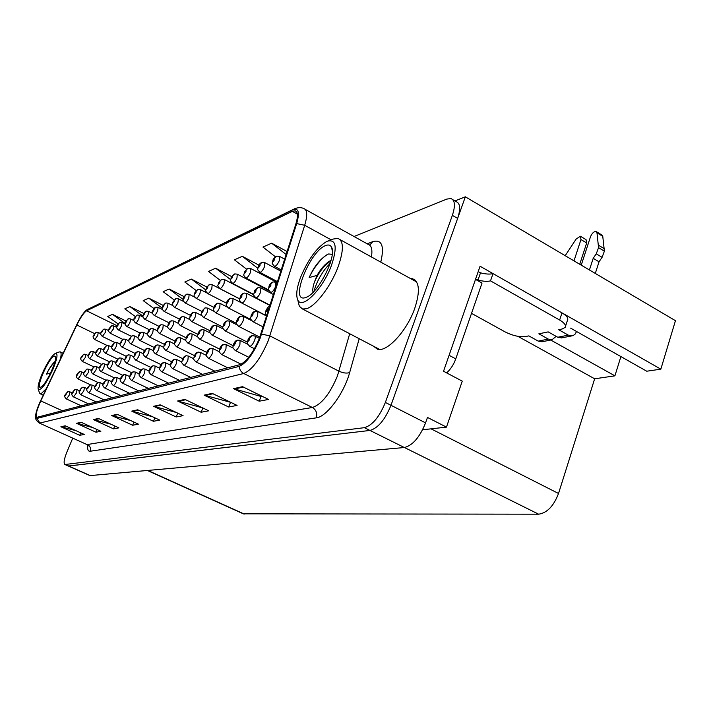 <?xml version="1.0" encoding="UTF-8"?>
<svg xmlns="http://www.w3.org/2000/svg" width="711" height="711" viewBox="0 0 711 711"><rect width="100%" height="100%" fill="white"/><g stroke="black" fill="none" stroke-linecap="round" stroke-linejoin="round"><path stroke-width="1.07" d="M422.618 429.773L446.472 427.124L462.257 381.14L443.54 371.249L480.076 266.234L660.839 369.16L646.752 371.213L570.604 328.118M89.933 475.606L404.372 447.53C412.709 445.415 419.774 437.194 425.578 422.876L427.471 417.428L446.472 427.124M68.3 466.025L369.978 430.439C378.048 428.12 385.051 419.739 390.979 405.288L465.341 196.814L454.942 200.937M465.341 196.814L675.45 320.688L660.839 369.16M550.732 340.027L614.908 375.843L594.654 378.794L558.526 493.487C553.709 506.045 547.079 512.951 538.627 514.186L243.304 513.822M594.654 378.794L517.857 336.312M620.899 356.575L614.908 375.843M373.622 346.275L377.354 349.145C386.606 352.86 406.968 331.033 414.771 308.298C420.228 291.492 419.481 281.636 412.54 278.739L410.389 278.49M416.246 281.405L415.651 281.396M259.311 338.569C253.098 352.958 246.619 361.659 239.883 364.672L36.821 417.348C35.292 415.686 36.617 410.203 40.803 400.906L76.832 324.989C80.619 317.284 83.88 312.556 86.6 310.787L292.328 211.354L295.127 210.811C297.953 211.762 298.176 216.233 295.794 224.223L259.311 338.569M260.093 338.338L296.691 223.583C299.846 212.322 298.593 207.728 292.95 209.781L85.88 310.547C83.009 313.302 79.908 318.11 76.584 324.954L40.58 400.808C37.39 407.696 35.71 412.94 35.55 416.539L36.874 418.459L239.216 366.378C246.45 363.152 253.409 353.811 260.093 338.338M90.039 475.65L68.398 466.069L369.978 430.439C378.048 428.12 385.051 419.739 390.979 405.288L457.635 218.41C460.772 208.776 460.257 203.177 456.071 201.604L452.827 199.702M75.846 430.626L60.879 426.76L79.73 435.301L84.245 434.439L65.216 425.8L60.879 426.76M80.752 432.857L79.73 435.301M92.652 427.533L76.486 423.312L95.985 432.208L100.864 431.284L81.17 422.281L76.486 423.312M97.087 429.56L95.985 432.208M110.898 424.2L93.372 419.588L113.564 428.875L118.861 427.862L98.456 418.468L93.372 419.588M114.764 425.978L113.564 428.875M130.771 420.601L111.707 415.544L132.655 425.249L138.414 424.156L117.244 414.317L111.707 415.544M133.952 422.076L132.655 425.249M261.977 396.214L260.893 396.427L233.528 388.659L259.204 401.208L268.545 399.431L242.531 386.668L233.528 388.659M261.053 396.391L259.204 401.208M230.799 402.373L204.101 395.147L228.675 407.003L237.074 405.412L212.198 393.361L204.101 395.147M230.471 402.435L228.675 407.003M202.706 407.91L177.59 401.004L201.142 412.238L208.732 410.798L184.896 399.386L177.59 401.004M202.839 407.972L201.142 412.238M176.372 412.496L153.567 406.301L176.186 416.975L183.074 415.668L160.197 404.843L153.567 406.301M177.723 413.135L176.186 416.975M152.51 416.717L131.695 411.127L153.452 421.294L159.735 420.103L137.738 409.794L131.695 411.127M154.865 417.819L153.452 421.294M72.753 438.145L67.012 451.752C64.106 459.013 63.403 463.27 64.905 464.523L364.405 427.675C372.431 425.32 379.416 416.913 385.371 402.435L452.365 215.353C455.52 205.71 455.031 200.111 450.89 198.556L446.837 199.08L354.042 236.505M163.157 305.41L148.741 298.149L143.204 300.629L153.976 308.556M143.871 313.524L129.917 306.574L124.807 308.858L135.294 316.519M126.025 321.025L112.507 314.36L107.77 316.475L118.008 323.896M231.653 276.588L215.655 268.225L208.492 271.424L220.197 280.303M258.884 265.123L242.291 256.315L234.426 259.835L246.495 269.096M287.12 251.543L271.638 243.189L262.954 247.073L275.433 256.778M184.06 296.611L169.156 289.022L163.148 291.706L174.204 299.918M206.812 287.04L191.375 279.085L184.833 282.009L196.192 290.541M191.375 279.085L205.817 289.946M215.655 268.225L230.604 279.601M259.453 273.14L260.564 272.695M242.291 256.315L257.782 268.243M271.638 243.189L286.169 254.52M169.156 289.022L183.118 299.42M148.741 298.149L162.241 308.121M129.917 306.574L143 316.146M112.507 314.36L125.189 323.567M267.914 308.112L266.412 310.112C266.083 312.147 266.607 311.969 268.011 309.578L267.914 308.112L266.874 310.538L267.851 308.139M478.201 271.638L480.503 272.837C485.675 274.17 489.843 274.428 493.016 273.602L490.51 280.872L559.646 320.039C564.463 322.901 566.294 325.362 565.138 327.424L562.081 329.024L558.686 329.717L568.329 335.148L557.753 337.245L561.699 337.876M557.753 337.245L548.19 331.886L538.849 333.815L548.35 339.111L538.236 341.111L528.815 335.885L525.669 336.534C519.563 337.254 512.693 335.699 505.059 331.877L471.526 313.355M596.245 253.836L602.084 257.32L599.044 261.79L593.196 258.315L596.245 253.836L598.555 247.668L596.982 232.826L596.04 231.466C593.854 231.484 592.005 233.226 590.512 236.701L581.243 265.141M446.632 372.884C450.596 369.329 453.636 364.663 455.76 358.868L482.022 283.049L475.508 279.379L448.988 355.571M480.503 272.837L477.996 280.054L476.708 279.325L476.494 279.93M490.51 280.872C487.346 281.672 483.169 281.405 477.996 280.054M493.016 273.602L561.983 312.876C566.791 315.746 568.613 318.226 567.449 320.323L565.529 326.242M538.236 341.111L542.12 341.724M573.99 260.866L580.967 239.563L586.682 242.975L586.042 239.634L580.825 236.505M586.682 242.975L579.741 264.261M556.171 336.356L551.949 339.796L548.35 339.111M565.201 255.684L576.07 239.145L580.345 236.221L580.967 239.563M576.585 331.504L575.128 334.099L573.27 335.468L571.982 335.859L568.329 335.148M599.044 261.79L595.294 273.433M589.428 269.967L593.196 258.315M602.084 257.32L604.394 251.17L602.759 236.319L601.799 234.95L596.547 231.768M604.394 251.17L598.555 247.668M604.163 248.637L598.342 245.144M276.259 256.324L273.157 260.048C272.846 261.941 273.362 261.719 274.713 259.399L274.615 258.075L273.602 260.386L274.544 258.102M274.615 258.075L276.792 256.138L279.565 256.404L279.405 260.43C277.717 264.163 276.108 266.154 274.57 266.385L274.33 266.261M261.568 262.528L258.546 266.163C258.217 268.011 258.715 267.807 260.022 265.541L259.95 264.234L258.955 266.501L259.888 264.27M259.95 264.234L262.101 262.341L264.785 262.608L264.581 266.554C262.937 270.198 261.39 272.126 259.924 272.357L259.711 272.242M247.57 268.438L244.62 271.984C244.282 273.806 244.753 273.611 246.024 271.398L245.979 270.118L245.011 272.331L245.917 270.144M245.979 270.118L248.095 268.26L250.699 268.518L250.459 272.393C248.859 275.939 247.357 277.814 245.97 278.037L245.775 277.939M234.212 274.082L231.333 277.548C230.986 279.325 231.439 279.139 232.675 276.979L232.648 275.717L231.697 277.885L232.586 275.744M232.648 275.717L234.728 273.904L237.261 274.153L236.985 277.965C235.421 281.414 233.981 283.245 232.657 283.458L232.479 283.369M272.597 282.116L269.327 285.955C268.998 287.919 269.522 287.715 270.891 285.36L270.802 283.965L269.771 286.337L270.731 283.991M270.802 283.965L273.166 281.938L275.824 282.249L275.672 286.453C273.975 290.23 272.349 292.23 270.784 292.434L270.553 292.31M257.729 287.804L254.529 291.546C254.2 293.465 254.698 293.279 256.031 290.986L255.96 289.617L254.956 291.928L255.898 289.635M255.96 289.617L258.28 287.635L260.857 287.928L260.661 292.052C259.008 295.732 257.444 297.669 255.96 297.873L255.747 297.758M243.571 293.216L240.451 296.869C240.105 298.753 240.576 298.567 241.873 296.327L241.829 294.985L240.842 297.251L241.767 295.012M241.829 294.985L244.113 293.048L246.61 293.332L246.379 297.385C244.762 300.966 243.26 302.85 241.847 303.046L241.66 302.948M230.071 298.371L227.022 301.944C226.676 303.784 227.12 303.615 228.382 301.428L228.364 300.113L227.396 302.317L228.302 300.131M228.364 300.113L230.613 298.211L233.039 298.496L232.764 302.468C231.191 305.952 229.733 307.792 228.391 307.979L228.222 307.89M254.796 311.347L251.427 315.204C251.081 317.195 251.587 317.017 252.938 314.689L252.876 313.258L251.854 315.622L252.814 313.284M252.876 313.258L255.373 311.196L257.844 311.516L257.658 315.817C255.996 319.541 254.405 321.488 252.903 321.665L252.698 321.55M240.46 316.288L237.172 320.048C236.807 321.994 237.287 321.825 238.612 319.559L238.567 318.155L237.563 320.465L238.505 318.173M238.567 318.155L241.029 316.128L243.42 316.448L243.189 320.67C241.562 324.278 240.042 326.171 238.612 326.349L238.425 326.251M226.8 320.99L223.592 324.66C223.227 326.562 223.681 326.402 224.96 324.189L224.943 322.812L223.965 325.069L224.88 322.83M224.943 322.812L227.36 320.839L229.68 321.141L229.413 325.283C227.831 328.802 226.356 330.642 224.996 330.811L224.827 330.731M213.771 325.469L210.643 329.051C210.269 330.917 210.705 330.766 211.949 328.606L211.949 327.256L210.989 329.46L211.896 327.273M211.949 327.256L214.331 325.318L216.579 325.62L216.277 329.682C214.731 333.103 213.318 334.908 212.02 335.068L211.869 334.997M314.324 282.409L317.008 275.415L309.178 277.566C313.827 266.945 319.897 259.239 327.389 254.449L328.713 253.96L332.233 254.378M331.068 260.315C326.091 262.874 321.399 267.905 317.008 275.406M313.116 292.221C312.431 290.195 312.831 286.924 314.333 282.409C318.404 272.651 323.923 265.505 330.891 260.964M300.735 276.979C308.378 258.946 317.159 247.037 327.078 241.269C336.125 238.825 337.574 246.904 331.424 265.514C322.821 289.164 301.775 310.174 297.767 299.918C295.758 295.261 296.745 287.608 300.735 276.979M333.121 239.056L337.841 238.398C343.813 240.762 343.884 250.281 338.054 266.954C330.997 286.08 315.595 306.254 306.468 308.734L302.557 309.001L299.331 306.245L298.193 301.624M325.62 245.562C328.349 244.486 330.295 244.984 331.459 247.073C337.298 255.409 318.439 293.163 306.405 297.225L305.694 297.491C288.95 303.944 309.418 251.134 325.62 245.562M330.171 263.319C324.945 268.918 323.789 270.536 319.834 277.13C317.302 281.627 314.786 287.742 314.191 291.101M328.384 254.058C321.861 257.009 313.213 268.456 309.178 277.566M461.306 342.862L465.909 329.575M42.287 373.488C47.264 362.574 51.61 355.882 55.316 353.394C58.186 353.02 57.369 358.406 52.845 369.542C45.922 384.162 41.06 390.748 38.261 389.299C37.559 386.757 38.901 381.487 42.287 373.488M59.146 351.981L60.159 351.865C61.35 352.327 61.413 354.762 60.346 359.153M46.411 388.526L41.078 393.778L40.243 393.814L39.461 392.792M54.214 356.024L55.44 356.442C57.751 359.837 45.424 385.824 40.874 387.104L40.723 387.166C34.803 389.708 48.721 357.651 54.214 356.024M55.031 361.481C52.134 364.05 49.272 368.271 46.428 374.155L50.614 372.999M54.934 361.837C51.983 364.743 49.148 368.849 46.428 374.155M251.774 335.779L248.201 339.742C247.846 341.804 248.361 341.653 249.739 339.289L249.677 337.787L248.637 340.205L249.614 337.805M249.677 337.787L252.369 335.636L254.716 335.983C255.533 336.41 255.471 337.903 254.538 340.48C252.858 344.231 251.259 346.186 249.73 346.337L249.525 346.239M237.243 340.196L233.768 344.062C233.404 346.079 233.883 345.928 235.225 343.626L235.19 342.16L234.168 344.524L235.128 342.178M235.19 342.16L237.838 340.062L240.105 340.4L239.883 344.799C238.247 348.452 236.71 350.354 235.261 350.505L235.074 350.407M223.423 344.4L220.028 348.177C219.655 350.141 220.117 350.008 221.414 347.759L221.405 346.319L220.41 348.63L221.343 346.337M221.405 346.319L224.009 344.266L226.205 344.595L225.938 348.905C224.347 352.46 222.863 354.309 221.485 354.46L221.317 354.38M210.252 348.408L206.945 352.087C206.554 354.016 206.999 353.882 208.261 351.696L208.27 350.283L207.292 352.54L208.216 350.301M208.27 350.283L210.829 348.274L212.962 348.594L212.66 352.825C211.105 356.282 209.674 358.086 208.367 358.228L208.216 358.157M197.694 352.229L194.459 355.829C194.067 357.713 194.485 357.589 195.721 355.447L195.747 354.069L194.787 356.264L195.694 354.078M195.747 354.069L198.271 352.096L200.333 352.407L199.995 356.558C198.476 359.926 197.098 361.686 195.845 361.828L195.712 361.766M185.704 355.873L182.54 359.393C182.14 361.241 182.549 361.117 183.749 359.028L183.785 357.677L182.851 359.828L183.731 357.686M183.785 357.677L186.273 355.749L188.273 356.051L187.908 360.113C186.424 363.401 185.091 365.116 183.9 365.267L183.776 365.205M174.239 359.357L171.147 362.806C170.747 364.61 171.129 364.503 172.302 362.459L172.355 361.126L171.44 363.232L172.311 361.144M172.355 361.126L174.799 359.233L176.755 359.535L176.355 363.525C174.906 366.734 173.608 368.405 172.471 368.547L172.364 368.494M163.272 362.699L160.242 366.067C159.842 367.836 160.206 367.729 161.353 365.73L161.424 364.423L160.517 366.485L161.37 364.441M161.424 364.423L163.832 362.574L165.725 362.859L165.299 366.778C163.886 369.916 162.632 371.551 161.539 371.684L161.441 371.64M152.767 365.889L149.808 369.187C149.399 370.929 149.754 370.822 150.865 368.867L150.945 367.587L150.065 369.604L150.901 367.605M150.945 367.587L153.318 365.774L155.167 366.049L154.714 369.898C153.327 372.955 152.118 374.555 151.07 374.697L150.981 374.653M142.698 368.956L139.8 372.182C139.392 373.888 139.729 373.79 140.814 371.88L140.911 370.618L140.04 372.6L140.867 370.627M140.911 370.618L143.249 368.831L145.044 369.116L144.573 372.893C143.213 375.879 142.04 377.443 141.036 377.577L140.956 377.541M133.037 371.897L130.202 375.053C129.784 376.732 130.113 376.634 131.171 374.759L131.277 373.524L130.424 375.461L131.233 373.533M131.277 373.524L133.588 371.773L135.33 372.049L134.841 375.755C133.508 378.679 132.37 380.207 131.411 380.341L131.331 380.305M123.758 374.715L120.977 377.817C120.568 379.461 120.879 379.372 121.91 377.532L121.99 376.323M121.705 377.132L121.19 378.216L121.732 377.168M122.034 376.315L124.301 374.599L126.007 374.866L125.5 378.51C124.194 381.372 123.083 382.865 122.168 382.998L122.096 382.962M114.844 377.425L112.116 380.465C111.707 382.083 112 381.994 113.022 380.198L113.102 379.007M112.818 379.798L112.32 380.865L112.845 379.834M113.147 378.999L115.386 377.31L117.048 377.568L116.524 381.158C115.244 383.958 114.169 385.415 113.28 385.549L113.218 385.522M106.277 380.038L103.602 383.016C103.184 384.607 103.468 384.518 104.464 382.758L104.597 381.576L104.259 382.358M104.241 382.367L104.561 381.585M104.597 381.576L106.81 379.923L108.428 380.172L107.885 383.7C106.641 386.437 105.584 387.877 104.739 388.01L104.677 387.975M98.02 382.545L95.398 385.469C94.981 387.033 95.256 386.944 96.234 385.22L96.332 384.073M96.056 384.829L95.576 385.86L96.083 384.864M96.367 384.056L98.553 382.429L100.135 382.678L99.584 386.153C98.358 388.828 97.336 390.241 96.509 390.366L96.456 390.348M90.075 384.962L87.666 388.215L88.413 386.464L90.608 384.847L92.146 385.095L91.577 388.508C90.377 391.139 89.382 392.516 88.591 392.641L88.546 392.623M82.414 387.291L79.89 390.108C79.472 391.619 79.73 391.539 80.663 389.877L80.778 388.766M80.503 389.504L80.041 390.49L80.53 389.53M80.814 388.757L82.947 387.184L84.449 387.424L83.871 390.783L80.912 394.818M75.028 389.539L72.54 392.303C72.131 393.796 72.38 393.716 73.286 392.081L73.446 390.979L72.691 392.685L73.42 390.988M73.446 390.979L75.553 389.432L77.019 389.664L76.433 392.979L73.553 396.934M67.901 391.708L65.456 394.427C65.039 395.885 65.279 395.814 66.176 394.214L66.345 393.121L65.59 394.801L66.31 393.13M66.345 393.121L68.416 391.601L69.856 391.832L69.26 395.085L66.487 398.995C64.541 397.36 64.168 395.867 65.359 394.498L67.714 391.77M221.459 279.467L218.641 282.854C218.295 284.596 218.721 284.418 219.93 282.311L219.921 281.076L218.988 283.191L219.859 281.094M219.921 281.076L221.965 279.29L224.427 279.539L224.125 283.28C222.596 286.649 221.201 288.426 219.939 288.639L219.779 288.559M209.256 284.613L206.51 287.928C206.154 289.644 206.563 289.475 207.736 287.413L207.745 286.195L206.83 288.266L207.692 286.213M207.745 286.195L209.772 284.444L212.162 284.684L211.825 288.364C210.332 291.643 208.981 293.385 207.781 293.59L207.639 293.519M197.587 289.546L194.903 292.781C194.538 294.47 194.93 294.301 196.076 292.292L196.103 291.092L195.205 293.119L196.049 291.11M196.103 291.092L198.093 289.368L200.422 289.608L200.058 293.234C198.6 296.434 197.294 298.131 196.147 298.327L196.014 298.265M186.406 294.265L183.776 297.438C183.411 299.091 183.785 298.931 184.904 296.967L184.949 295.785L184.06 297.767L184.896 295.803M184.949 295.785L186.904 294.096L189.17 294.327L188.788 297.891C187.366 301.011 186.104 302.673 185.002 302.868L184.878 302.806M175.688 298.789L173.12 301.899C172.746 303.517 173.102 303.366 174.195 301.446L174.248 300.282L173.386 302.228L174.204 300.3M174.248 300.282L176.186 298.62L178.39 298.851L177.981 302.362C176.595 305.41 175.368 307.028 174.311 307.214L174.204 307.161M165.405 303.135L162.881 306.174C162.508 307.774 162.855 307.623 163.921 305.739L163.983 304.592L163.139 306.503L163.939 304.619M163.983 304.592L165.894 302.966L168.045 303.188L167.618 306.645C166.258 309.623 165.068 311.205 164.054 311.391L163.957 311.338M155.531 307.303L153.3 310.618L154.091 308.761L156.011 307.143L158.118 307.356L157.664 310.76C156.331 313.675 155.176 315.222 154.207 315.408L154.109 315.355M146.031 311.311L143.613 314.235C143.231 315.782 143.551 315.648 144.573 313.835L144.662 312.724L143.835 314.564L144.617 312.742M144.662 312.724L146.519 311.151L148.563 311.365L148.101 314.715C146.795 317.568 145.675 319.079 144.742 319.257L144.653 319.212M136.903 315.169L134.53 318.039C134.148 319.559 134.45 319.426 135.454 317.648L135.543 316.555L134.743 318.359L135.508 316.573M135.543 316.555L137.383 315.009L139.383 315.222L138.903 318.519C137.614 321.31 136.53 322.794 135.632 322.963L135.552 322.927M217.184 303.295L214.215 306.788C213.851 308.592 214.287 308.432 215.513 306.299L215.513 305.001L214.562 307.161L215.451 305.019M215.513 305.001L217.726 303.135L220.081 303.41L219.77 307.312C218.233 310.707 216.828 312.502 215.557 312.689L215.397 312.609M204.884 308.005L201.977 311.409C201.613 313.187 202.022 313.027 203.222 310.947L203.23 309.667L202.306 311.782L203.177 309.685M203.23 309.667L205.417 307.845L207.701 308.112L207.363 311.951C205.861 315.257 204.51 316.999 203.284 317.186L203.142 317.115M193.116 312.502L190.272 315.835C189.899 317.577 190.299 317.426 191.463 315.382L191.49 314.138L190.584 316.199L191.437 314.155M191.49 314.138L193.641 312.342L195.863 312.609L195.498 316.377C194.032 319.603 192.725 321.31 191.561 321.488L191.428 321.416M181.847 316.804L179.074 320.066C178.692 321.772 179.074 321.63 180.212 319.639L180.256 318.404L179.359 320.43L180.203 318.43M180.256 318.404L182.371 316.653L184.54 316.91L184.149 320.617C182.718 323.763 181.438 325.425 180.327 325.602L180.212 325.54M171.058 320.937L168.338 324.127C167.956 325.798 168.32 325.665 169.431 323.718L169.44 322.518M169.156 323.354L168.614 324.492L169.2 323.407M169.485 322.501L171.573 320.777L173.688 321.025L173.271 324.669C171.866 327.744 170.64 329.371 169.574 329.549L169.458 329.495M160.713 324.891L158.046 328.02C157.664 329.664 158.011 329.531 159.095 327.62L159.166 326.429L158.304 328.375L159.122 326.447M159.166 326.429L161.219 324.731L163.272 324.98L162.837 328.562C161.468 331.566 160.277 333.157 159.255 333.326L159.157 333.281M150.776 328.686L148.172 331.753C147.781 333.361 148.119 333.237 149.177 331.37L149.257 330.197L148.412 332.108L149.212 330.215M149.257 330.197L151.283 328.535L153.292 328.775L152.829 332.304C151.487 335.236 150.332 336.792 149.354 336.961L149.257 336.916M141.231 332.33L138.681 335.334C138.29 336.925 138.609 336.801 139.64 334.97L139.738 333.815L138.903 335.69L139.694 333.832M139.738 333.815L141.738 332.188L143.693 332.419L143.222 335.885C141.907 338.765 140.778 340.285 139.836 340.445L139.756 340.4M132.059 335.841L129.562 338.783C129.162 340.347 129.473 340.231 130.486 338.436L130.584 337.298L129.766 339.138L130.548 337.316M130.584 337.298L132.566 335.69L134.468 335.921L133.979 339.334C132.69 342.151 131.597 343.635 130.691 343.795L130.62 343.76M123.234 339.209L120.781 342.098C120.39 343.635 120.683 343.52 121.67 341.769L121.785 340.649L120.977 342.453L121.75 340.658M121.785 340.649L123.741 339.067L125.598 339.298L125.092 342.658C123.83 345.404 122.763 346.861 121.892 347.021L121.821 346.986M201.346 329.744L198.28 333.246C197.898 335.077 198.316 334.934 199.533 332.828L199.551 331.495L198.609 333.655L199.498 331.513M199.551 331.495L201.897 329.602L204.084 329.895L203.746 333.877C202.235 337.218 200.866 338.969 199.631 339.138L199.489 339.067M189.464 333.832L186.469 337.263C186.086 339.049 186.486 338.916 187.668 336.854L187.704 335.548L186.78 337.663L187.651 335.565M187.704 335.548L190.015 333.69L192.13 333.974L191.766 337.885C190.29 341.147 188.966 342.853 187.793 343.022L187.66 342.951M178.097 337.743L175.173 341.093C174.782 342.853 175.164 342.72 176.319 340.711L176.372 339.423L175.466 341.493L176.319 339.44M176.372 339.423L178.648 337.601L180.71 337.885L180.31 341.724C178.87 344.906 177.59 346.568 176.461 346.728L176.346 346.675M167.218 341.493L164.357 344.764C163.965 346.497 164.33 346.373 165.45 344.4L165.521 343.137L164.623 345.164L165.467 343.155M165.521 343.137L167.76 341.351L169.769 341.618L169.342 345.395C167.938 348.497 166.694 350.132 165.619 350.292L165.512 350.239M156.793 345.075L153.994 348.292C153.594 349.981 153.94 349.865 155.042 347.928L155.122 346.692L154.243 348.674L155.069 346.71M155.122 346.692L157.327 344.942L159.282 345.208L158.837 348.914C157.46 351.945 156.26 353.545 155.229 353.696L155.131 353.651M146.795 348.523L144.049 351.661C143.649 353.323 143.986 353.207 145.053 351.323L145.142 350.105L144.289 352.052L145.097 350.123M145.142 350.105L147.328 348.381L149.23 348.648L148.759 352.292C147.417 355.251 146.244 356.815 145.257 356.966L145.168 356.922M137.187 351.821L134.503 354.905C134.103 356.54 134.423 356.424 135.472 354.576L135.57 353.376L134.726 355.287L135.525 353.394M135.57 353.376L137.721 351.687L139.569 351.945L139.089 355.527C137.774 358.424 136.636 359.953 135.685 360.104L135.605 360.059M127.962 355.002L125.332 358.015C124.923 359.624 125.234 359.517 126.265 357.704L126.371 356.531L125.545 358.397L126.327 356.54M126.371 356.531L128.487 354.86L130.3 355.118L129.802 358.646C128.504 361.481 127.402 362.966 126.487 363.117L126.416 363.081M119.093 358.051L116.515 361.01C116.106 362.592 116.408 362.486 117.404 360.708L117.484 359.562M117.208 360.335L116.711 361.384L117.235 360.379M117.528 359.553L119.617 357.917L121.377 358.166L120.87 361.632C119.599 364.405 118.524 365.872 117.653 366.014L117.582 365.987M110.561 360.992L108.028 363.899C107.619 365.445 107.903 365.347 108.89 363.605L109.014 362.459L108.214 364.263L108.979 362.477M109.014 362.459L111.076 360.859L112.8 361.099L112.267 364.512C111.023 367.231 109.983 368.662 109.139 368.805L109.076 368.778M128.113 318.884L125.785 321.692C125.403 323.185 125.696 323.061 126.674 321.328L126.771 320.243L125.98 322.021L126.736 320.261M126.771 320.243L128.584 318.724L130.54 318.928L130.042 322.181C128.789 324.909 127.731 326.358 126.869 326.536L126.798 326.5M119.644 322.456L117.359 325.22C116.968 326.687 117.262 326.571 118.213 324.865L118.328 323.798L117.546 325.54L118.284 323.816M118.328 323.798L120.115 322.305L122.025 322.51L121.519 325.7C120.283 328.375 119.252 329.806 118.426 329.975L118.355 329.94M111.476 325.905L109.414 328.935L110.143 327.238L111.947 325.754L113.813 325.949L113.298 329.104L110.223 333.255M103.602 329.229L101.406 331.895C101.015 333.317 101.282 333.21 102.197 331.557L102.322 330.526L101.566 332.206L102.286 330.544M102.322 330.526L104.073 329.077L105.895 329.273L105.37 332.384L102.375 336.454M96.003 332.446L93.843 335.059C93.452 336.454 93.71 336.347 94.607 334.739L94.705 333.735M94.456 334.428L94.003 335.37L94.474 334.454M94.741 333.717L96.465 332.295L98.26 332.481L97.709 335.548L94.794 339.538M103.486 329.282L101.291 331.993C100.118 333.272 100.5 334.765 102.428 336.481L114.747 342.462L112.329 345.297C111.938 346.808 112.222 346.692 113.191 344.968L113.307 343.866L112.516 345.644L113.271 343.884M113.307 343.866L115.235 342.32L117.048 342.542L116.533 345.848C115.298 348.541 114.258 349.972 113.422 350.123L113.36 350.096M106.552 345.59L104.188 348.372C103.797 349.856 104.073 349.75 105.015 348.061L105.148 346.977L104.366 348.71L105.112 346.986M105.148 346.977L107.05 345.448L108.819 345.67L108.285 348.923C107.077 351.563 106.063 352.967 105.264 353.118L105.201 353.091M98.66 348.612L96.341 351.341C95.941 352.798 96.207 352.7 97.14 351.038L97.274 349.972L96.509 351.678L97.238 349.981M97.274 349.972L99.149 348.47L100.891 348.683L100.34 351.892L97.336 355.98M91.044 351.518L88.768 354.202C88.368 355.642 88.626 355.544 89.542 353.909L89.675 352.86L88.928 354.54L89.648 352.869M89.675 352.86L91.532 351.376L93.23 351.59L92.679 354.753L89.746 358.762M83.694 354.327L81.463 356.966C81.063 358.38 81.312 358.291 82.2 356.682L82.352 355.642L81.605 357.295L82.316 355.66M82.352 355.642L84.182 354.194L85.844 354.398L85.276 357.517L82.423 361.446M102.34 363.819L99.851 366.672C99.451 368.191 99.727 368.094 100.686 366.387L100.784 365.276M100.509 366.023L100.029 367.036L100.535 366.058M100.82 365.267L102.855 363.685L104.535 363.925L103.993 367.285C102.775 369.942 101.762 371.346 100.944 371.489L100.891 371.462M94.421 366.547L91.977 369.347C91.577 370.84 91.843 370.751 92.777 369.071L92.919 367.969L92.146 369.702L92.883 367.978M92.919 367.969L94.936 366.414L96.572 366.645L96.021 369.96L92.999 374.057M86.786 369.169L84.387 371.924C83.978 373.391 84.236 373.311 85.16 371.657L85.267 370.582M85 371.302L84.538 372.28L85.027 371.338M85.302 370.573L87.293 369.045L88.893 369.276L88.333 372.528L85.391 376.554M79.41 371.711L77.641 373.808L79.916 371.586L81.489 371.809L80.912 375.017L78.041 378.963M77.659 373.808L77.206 374.759L77.677 373.835M425.578 422.876L385.371 402.435M404.372 447.53L364.405 427.675M90.519 475.712L65.368 464.567M244.264 514.053L148.012 470.549M538.627 514.186L404.461 447.521M558.526 493.487L431.079 428.84M359.197 338.712L349.661 372.537C344.097 393.396 326.482 417.046 316.253 417.864L90.075 451.254C90.99 448.286 90.128 446.037 87.489 444.508L312.396 407.492C321.585 404.346 329.904 393.903 337.361 376.155L349.696 333.726M90.075 451.254C88.084 451.432 87.302 449.405 87.729 445.175M86.555 444.375L39.123 422.965M292.95 209.781L294.638 208.75C298.193 207.354 301.215 207.283 303.73 208.536C307.312 209.727 307.632 215.309 304.699 225.28L268.154 340.933C260.377 358.984 252.236 369.844 243.749 373.506C241.02 372.013 239.509 369.631 239.216 366.378M261.612 334.046L269.922 335.921L338.987 371.204C343.2 373.106 346.764 373.559 349.661 372.537M87.062 309.703L293.856 209.132M331.086 239.811L304.699 225.28L296.691 223.583M36.874 418.459L39.94 423.036L243.749 373.506L312.396 407.492C316.182 409.883 317.47 413.331 316.253 417.864M367.178 243.811L372.786 241.651C381.869 239.136 384.535 245.962 380.785 262.128M452.365 215.353L457.635 218.41M371.418 256.955C372.608 249.641 371.533 245.446 368.182 244.371L305.25 209.381M369.667 245.117L372.786 241.651M86.6 310.787L117.075 325.736M76.832 324.989L94.599 333.61M40.803 400.906L62.452 410.825M292.328 211.354L297.367 214.135M263.79 287.395L263.043 287.679M132.486 411.411L138.423 410.114M154.385 406.603L160.899 405.172M178.443 401.315L185.624 399.742M204.999 395.485L212.962 393.734M234.461 389.015L243.331 387.06M112.471 415.811L117.893 414.62M94.101 419.846L99.078 418.752M77.188 423.56L81.774 422.556M61.564 427L65.803 426.067M455.76 358.868L449.085 355.304M561.983 312.876L559.646 320.039M596.982 232.826L602.759 236.319M87.497 387.833C87.08 389.37 87.346 389.29 88.297 387.593L88.448 386.455L87.497 387.833M153.061 310.289C152.678 311.853 153.016 311.72 154.056 309.872L154.127 308.743L153.061 310.289M109.236 328.615C108.854 330.064 109.13 329.948 110.063 328.269L110.178 327.229L109.236 328.615M77.055 374.413C76.655 375.861 76.904 375.772 77.801 374.155L77.952 373.088L77.055 374.413M243.491 513.911L147.612 470.584M415.224 280.223L412.54 278.739M88.253 445.913L86.733 444.455L39.274 423.027C36.217 420.654 34.981 418.486 35.55 416.539M86.218 310.263L87.764 309.223M64.905 464.523L68.398 466.069M295.127 210.811L296.309 211.469M267.798 289.493L267.043 289.777M266.687 315.808C265.292 314.218 265.096 312.396 266.092 310.343C267.594 307.685 267.923 306.93 269.718 306.219M541.8 341.787L551.949 339.796M561.379 337.938L571.982 335.859M281.263 269.958L274.57 266.385C270.642 261.924 272.713 264.216 272.846 260.297C273.415 258.671 274.517 257.355 276.152 256.369M284.693 259.16L279.805 256.538M277.539 281.672L259.924 272.357C256.084 268.047 258.12 270.153 258.262 266.394C258.786 264.83 259.862 263.559 261.461 262.572M280.872 271.175L264.999 262.723M268.687 289.964L245.97 278.037C242.193 273.788 244.211 275.877 244.353 272.206L247.464 268.482M277.263 282.551L250.894 268.616M253.738 294.443L232.657 283.458C228.951 279.272 230.951 281.343 231.084 277.752L234.106 274.126M269.078 290.843L237.438 274.25M270.784 292.434C266.803 288.115 268.856 290.026 269.007 286.195C269.505 284.596 270.66 283.254 272.473 282.16M277.139 282.942L276.064 282.374M270.064 305.206L255.96 297.873C252.032 293.51 254.094 295.669 254.245 291.768C254.707 290.23 255.827 288.924 257.595 287.848M273.451 294.532L261.079 288.044M266.669 315.871L241.847 303.046C237.981 298.727 240.042 300.86 240.176 297.074C240.629 295.598 241.713 294.327 243.438 293.261M269.976 305.49L246.806 293.439M250.921 319.532L228.391 307.979C224.632 303.766 226.613 305.908 226.773 302.139C227.191 300.717 228.249 299.482 229.937 298.424M241.598 302.913L233.208 298.584M263.159 326.918L252.903 321.665C248.93 317.408 250.956 319.283 251.125 315.417C252.574 312.867 252.885 312.102 254.645 311.4M266.616 316.048L258.057 311.631M259.844 337.156L238.612 326.349C234.719 322.119 236.71 324.083 236.896 320.243C238.265 317.835 238.576 317.008 240.3 316.342M251.578 320.634L243.606 316.546M247.384 342.124L224.996 330.811C221.139 326.527 223.165 328.713 223.334 324.838C224.267 322.723 225.369 321.461 226.64 321.043M236.967 324.847L229.857 321.23M233.066 345.635L212.02 335.068C208.243 330.811 210.225 333.068 210.403 329.229C211.291 327.176 212.367 325.949 213.62 325.522M223.183 328.953L216.739 325.7M328.438 240.771L332.855 239.172M379.656 349.439L302.557 309.001M332.366 251.054L331.459 247.073M328.233 254.111L327.389 254.449M297.767 299.918L299.331 306.245M416.575 281.911L340.125 239.66M55.574 353.296L59.093 352.007M43.247 395.192L40.243 393.814M38.261 389.299L39.576 393.121M63.137 353.287L60.399 351.981M254.467 348.728L249.73 346.337C245.633 341.867 247.73 344.151 247.899 339.947C249.401 337.37 249.525 336.641 251.587 335.832M259.391 338.365L254.92 336.09M248.77 357.269L235.261 350.505C231.244 346.097 233.315 348.354 233.484 344.248C234.923 341.804 235.074 341.013 237.056 340.258M247.73 344.248L240.291 340.489M241.1 364.219L221.485 354.46C217.566 350.176 219.592 352.345 219.77 348.346C221.165 345.981 221.254 345.235 223.236 344.462M233.164 348.088L226.374 344.684M227.769 367.827L208.367 358.228C204.519 353.971 206.51 356.211 206.697 352.256C208.047 349.972 208.136 349.217 210.065 348.461M219.352 351.776L213.113 348.674M214.873 371.178L195.845 361.828C192.077 357.633 194.05 359.846 194.236 355.98C195.552 353.758 195.614 353.029 197.507 352.283M206.226 355.322L200.475 352.478M202.555 374.377L183.9 365.267C180.221 361.161 182.123 363.383 182.327 359.535C183.1 357.633 184.167 356.424 185.518 355.935M193.73 358.735L188.406 356.113M190.779 377.443L172.471 368.547C168.863 364.494 170.747 366.689 170.951 362.939C171.671 361.117 172.711 359.944 174.053 359.419M181.812 362.006L176.861 359.588M179.51 380.376L161.539 371.684C158.029 367.765 159.833 369.8 160.064 366.192C160.757 364.423 161.761 363.277 163.086 362.752M170.436 365.161L165.832 362.912M168.72 383.185L151.07 374.697C147.639 370.884 149.399 372.848 149.63 369.302C150.341 367.543 151.319 366.423 152.581 365.952M159.557 368.182L155.256 366.103M158.366 385.877L141.036 377.577C137.658 373.782 139.4 375.799 139.632 372.297C140.191 370.76 141.151 369.667 142.511 369.018M149.15 371.089L145.124 369.151M148.439 388.455L131.411 380.341C128.104 376.661 129.802 378.59 130.042 375.159C130.566 373.684 131.508 372.608 132.85 371.951M139.178 373.888L135.41 372.084M138.894 390.934L122.168 382.998C119.981 381.167 119.537 379.47 120.834 377.914C121.332 376.483 122.248 375.435 123.572 374.777M129.615 376.581L126.078 374.901M129.731 393.325L113.28 385.549C110.081 381.923 111.743 383.913 111.983 380.563L114.658 377.488M120.435 379.176L117.111 377.603M120.906 395.618L104.739 388.01C102.624 386.242 102.206 384.607 103.468 383.105L106.09 380.092M111.609 381.683L108.49 380.198M112.418 397.822L96.509 390.366C94.43 388.624 94.021 387.024 95.274 385.549L97.834 382.607M103.131 384.091L100.189 382.705M104.241 399.955L88.591 392.641C86.555 390.934 86.147 389.352 87.382 387.913L89.888 385.024M94.972 386.42L92.199 385.122M96.358 401.999L80.956 394.836C78.948 393.156 78.557 391.61 79.774 390.188L82.227 387.353M87.106 388.668L84.493 387.442M88.751 403.981L73.597 396.951C71.615 395.289 71.233 393.77 72.442 392.383L74.842 389.601M79.534 390.837L77.064 389.681M81.409 405.892L66.487 398.995M72.229 392.934L69.891 391.85M239.705 298.869L219.939 288.639C216.322 284.551 218.25 286.622 218.41 283.049L221.352 279.512M253.774 294.825L224.587 279.619M226.436 303.179L207.781 293.59C204.226 289.546 206.137 291.608 206.288 288.106L209.15 284.658M239.696 298.931L212.305 284.764M213.833 307.365L196.147 298.327C192.681 294.407 194.521 296.327 194.698 292.95L197.48 289.59M206.821 292.896L200.555 289.679M201.826 311.409L185.002 302.868C181.616 299.064 183.402 300.904 183.589 297.598L186.3 294.31M194.85 297.225L189.295 294.39M190.379 315.329L174.311 307.214C170.978 303.428 172.746 305.33 172.933 302.051L175.581 298.833M183.527 301.455L178.505 298.904M179.43 319.106L164.054 311.391C160.793 307.712 162.526 309.534 162.712 306.317L165.299 303.179M172.729 305.552L168.151 303.242M168.951 322.767L154.207 315.408C152.074 313.507 151.639 311.845 152.901 310.423C153.585 308.85 154.42 307.827 155.416 307.356M162.41 309.516L158.215 307.41M158.926 326.305L144.742 319.257C141.578 315.64 143.267 317.515 143.462 314.369C144.111 312.858 144.928 311.853 145.924 311.365M152.527 313.347L148.652 311.409M149.31 329.726L135.632 322.963C133.57 321.132 133.153 319.532 134.388 318.155L136.788 315.222M143.044 317.044L139.463 315.266M236.425 323.318L215.557 312.689C211.851 308.53 213.824 310.654 213.975 306.965C214.384 305.588 215.415 304.379 217.059 303.348M227.2 307.063L220.241 303.49M222.819 327.069L203.284 317.186C199.667 313.062 201.586 315.266 201.755 311.578L204.75 308.05M214.064 311.347L207.843 308.183M209.958 330.739L191.561 321.488C188.015 317.47 189.89 319.577 190.068 315.995C190.93 314.084 191.899 312.938 192.983 312.556M201.631 315.524L195.996 312.671M197.747 334.312L180.327 325.602C176.87 321.71 178.683 323.674 178.879 320.217C179.705 318.368 180.647 317.248 181.723 316.857M189.801 319.559L184.656 316.973M186.122 337.778L169.574 329.549C166.187 325.771 167.956 327.647 168.16 324.269C168.978 322.439 169.902 321.345 170.924 320.981M178.523 323.452L173.795 321.088M175.022 341.129L159.255 333.326C155.931 329.566 157.673 331.504 157.878 328.153C158.651 326.402 159.548 325.336 160.579 324.936M167.743 327.211L163.379 325.034M164.41 344.373L149.354 336.961C146.084 333.246 147.799 335.183 148.012 331.877C148.643 330.331 149.523 329.282 150.643 328.74M157.424 330.828L153.38 328.82M154.26 347.501L139.836 340.445C136.628 336.792 138.316 338.712 138.529 335.459C139.143 333.957 139.996 332.935 141.098 332.384M147.541 334.312L143.782 332.464M144.52 350.532L130.691 343.795C128.584 341.973 128.158 340.338 129.42 338.898L131.926 335.894M138.05 337.681L134.548 335.965M135.188 353.474L121.892 347.021C119.83 345.226 119.412 343.626 120.648 342.213L123.101 339.263M128.94 340.925L125.669 339.334M219.521 349.057L199.631 339.138C195.943 335.005 197.871 337.174 198.058 333.415C198.902 331.442 199.951 330.242 201.186 329.797M210.109 332.926L204.226 329.966M206.652 352.372L187.793 343.022C184.193 339.049 186.069 340.978 186.264 337.414C187.073 335.512 188.086 334.339 189.304 333.886M197.676 336.738L192.263 334.037M194.405 355.58L176.461 346.728C172.924 342.746 174.782 344.897 174.977 341.236C175.777 339.369 176.763 338.223 177.946 337.805M185.82 340.418L180.825 337.938M182.727 358.682L165.619 350.292C162.17 346.453 163.965 348.372 164.17 344.906C164.916 343.12 165.885 342 167.067 341.547M174.497 343.955L169.876 341.671M171.582 361.677L155.229 353.696C151.834 349.874 153.603 351.856 153.816 348.417C154.571 346.648 155.505 345.555 156.633 345.137M163.681 347.368L159.38 345.253M160.926 364.574L145.257 356.966C141.933 353.251 143.666 355.153 143.889 351.785C144.582 350.096 145.497 349.03 146.635 348.577M153.318 350.647L149.319 348.683M150.732 367.374L135.685 360.104C132.424 356.415 134.121 358.388 134.352 355.02C134.912 353.536 135.81 352.487 137.036 351.883M143.391 353.802L139.658 351.981M140.982 370.084L126.487 363.117C123.287 359.517 124.958 361.392 125.189 358.122C125.731 356.682 126.602 355.66 127.811 355.056M133.872 356.842L130.371 355.153M131.642 372.715L117.653 366.014C115.538 364.21 115.12 362.574 116.373 361.117L118.941 358.104M124.727 359.775L121.448 358.202M122.692 375.266L109.139 368.805C107.068 367.054 106.659 365.445 107.894 363.988L110.401 361.046M115.937 362.601L112.862 361.126M140.103 333.041L126.869 326.536C124.834 324.731 124.425 323.158 125.651 321.807L127.998 318.928M133.944 320.617L130.62 318.972M131.277 336.267L118.426 329.975C116.426 328.206 116.026 326.651 117.226 325.327L119.528 322.51M125.189 324.065L122.096 322.536M122.825 339.405L110.285 333.29C108.321 331.548 107.93 330.028 109.112 328.722L111.369 325.958M116.764 327.398L113.884 325.985M108.65 330.615L105.957 329.3M107.023 345.448L94.847 339.565C92.945 337.885 92.572 336.41 93.736 335.148L95.887 332.49M100.838 333.735L98.314 332.508M126.229 356.309L113.422 350.123C111.387 348.346 110.978 346.764 112.205 345.395L114.604 342.515M120.177 344.053L117.119 342.569M117.617 359.064L105.264 353.118C103.264 351.385 102.864 349.839 104.073 348.47L106.419 345.644M111.743 347.084L108.881 345.697M109.352 361.73L97.389 356.007C95.425 354.291 95.034 352.772 96.225 351.43L98.527 348.666M103.628 349.999L100.944 348.71M101.415 364.325L89.799 358.788C87.862 357.1 87.48 355.607 88.662 354.291L90.91 351.572M95.807 352.825L93.283 351.616M93.79 366.849L82.467 361.472C80.556 359.819 80.192 358.344 81.356 357.046L83.56 354.38M88.262 355.553L85.889 354.425M114.124 377.745L100.944 371.489C98.909 369.747 98.5 368.165 99.736 366.76L102.18 363.872M107.485 365.33L104.597 363.952M105.912 380.163L93.052 374.084C91.044 372.377 90.653 370.831 91.861 369.427L94.261 366.6M99.344 367.96L96.625 366.672M98.074 382.527L85.436 376.572C83.463 374.884 83.08 373.355 84.28 372.004L86.626 369.231M91.506 370.502L88.946 369.293M90.59 384.855L78.086 378.981C76.148 377.337 75.766 375.835 76.957 374.484L79.25 371.764M83.942 372.964L81.534 371.826"/></g></svg>
